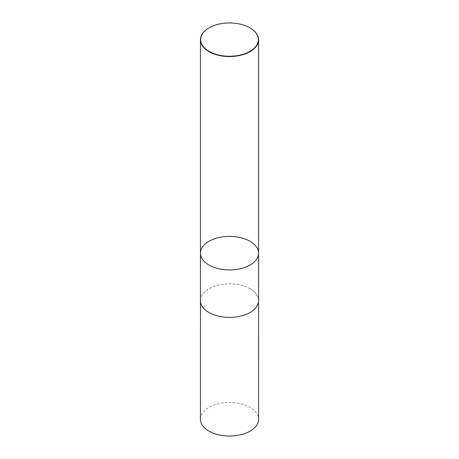 <?xml version="1.0" encoding="UTF-8"?>
<svg xmlns="http://www.w3.org/2000/svg" width="459" height="459" viewBox="0 0 459 459"><rect width="100%" height="100%" fill="white"/><g stroke="black" fill="none" stroke-linecap="round" stroke-linejoin="round"><path stroke-width="0.34" stroke-dasharray="2.29 1.72" d="M209.029 27.873A29.06 16.776 180 0 1 249.971 27.873M200.44 253.167A29.06 16.776 180 0 1 218.381 237.664A29.06 16.776 180 0 1 250.052 241.302A29.06 16.776 180 0 1 258.56 253.167M200.44 300.622A29.06 16.776 180 0 1 218.381 285.119A29.06 16.776 180 0 1 250.052 288.757A29.06 16.776 180 0 1 258.56 300.622M200.44 419.268A29.06 16.776 180 0 1 218.381 403.771A29.06 16.776 180 0 1 250.052 407.408A29.06 16.776 180 0 1 258.56 419.268M250.035 288.768A29.037 16.765 180 0 1 258.537 300.622A29.037 16.765 180 0 1 229.5 317.387A29.037 16.765 180 0 1 200.463 300.622A29.037 16.765 180 0 1 218.392 285.137A29.037 16.765 180 0 1 250.035 288.768M200.463 300.622L200.463 301.322M258.537 300.622L258.537 301.322"/><path stroke-width="0.69" d="M249.971 27.873A29.06 16.776 180 0 1 250.052 27.919L249.891 27.827A28.837 16.65 180 0 1 249.891 51.374A28.837 16.65 180 0 1 209.109 51.374A28.837 16.65 180 0 1 209.109 27.827A28.837 16.65 180 0 1 249.891 27.827L250.052 27.919A29.06 16.776 180 0 1 258.56 39.784A29.06 16.776 180 0 1 229.5 56.56A29.06 16.776 180 0 1 200.44 39.784A29.06 16.776 180 0 1 208.948 27.919A29.06 16.776 180 0 1 209.029 27.873M258.56 253.167A29.06 16.776 180 0 1 240.619 268.664A29.06 16.776 180 0 1 208.948 265.027A29.06 16.776 180 0 1 200.44 253.167A29.06 16.776 0 0 0 208.948 265.027A29.06 16.776 0 0 0 240.619 268.664A29.06 16.776 0 0 0 258.56 253.167A29.06 16.776 0 0 0 250.052 241.302A29.06 16.776 0 0 0 218.381 237.664A29.06 16.776 0 0 0 200.44 253.167L200.44 300.622A29.06 16.776 180 0 0 229.5 317.404A29.06 16.776 180 0 0 258.56 300.622L258.56 39.784M258.537 301.322L258.56 419.268A29.06 16.776 180 0 1 229.5 436.05A29.06 16.776 180 0 1 200.44 419.268L200.463 301.322M200.44 39.784L200.44 253.167"/></g></svg>
